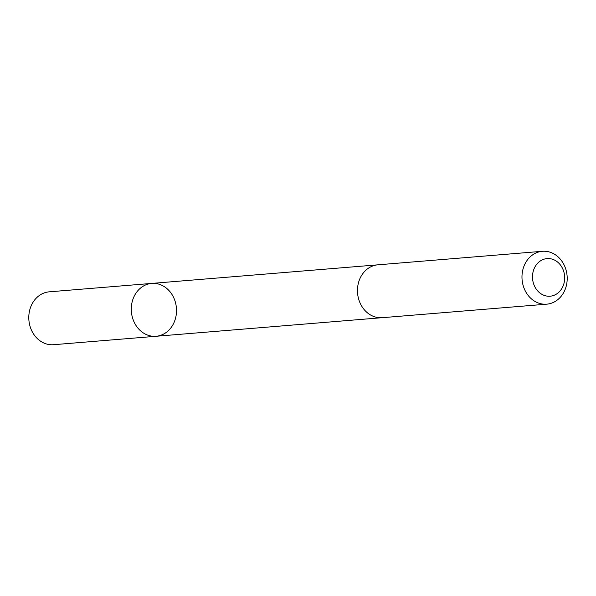 <?xml version="1.0" encoding="UTF-8"?>
<svg xmlns="http://www.w3.org/2000/svg" width="596" height="596" viewBox="0 0 596 596"><rect width="100%" height="100%" fill="white"/><g stroke="black" fill="none" stroke-linecap="round" stroke-linejoin="round"><path stroke-width="0.89" d="M140.835 287.823A26.522 22.588 -94.7 0 1 151.727 283.413A26.522 22.588 -94.7 0 1 176.416 307.99A26.522 22.588 -94.7 0 1 156.077 336.278A26.522 22.588 -94.7 0 1 132.699 318.42A26.522 22.588 -94.7 0 1 140.835 287.823A26.522 22.588 -94.7 0 1 151.727 283.413L49.244 291.831A26.522 22.588 85.3 0 0 38.345 296.242A26.522 22.588 85.3 0 0 30.21 326.846A26.522 22.588 85.3 0 0 53.588 344.704L156.077 336.278A26.522 22.588 -94.7 0 1 132.699 318.42A26.522 22.588 -94.7 0 1 140.835 287.823M542.412 251.296L377.916 264.818A26.522 22.588 85.3 0 0 357.57 293.105A26.522 22.588 85.3 0 0 382.26 317.69L546.763 304.169A26.522 22.588 85.3 0 0 557.655 299.758A26.522 22.588 85.3 0 0 565.79 269.154A26.522 22.588 85.3 0 0 542.412 251.296A26.522 22.588 85.3 0 0 522.074 279.584A26.522 22.588 85.3 0 0 546.763 304.169M557.878 293.068A18.863 16.07 85.3 0 0 555.316 260.489A18.863 16.07 85.3 0 0 532.563 278.645A18.863 16.07 85.3 0 0 557.878 293.068M377.29 264.877L151.727 283.413M381.634 317.728L156.077 336.278"/></g></svg>
